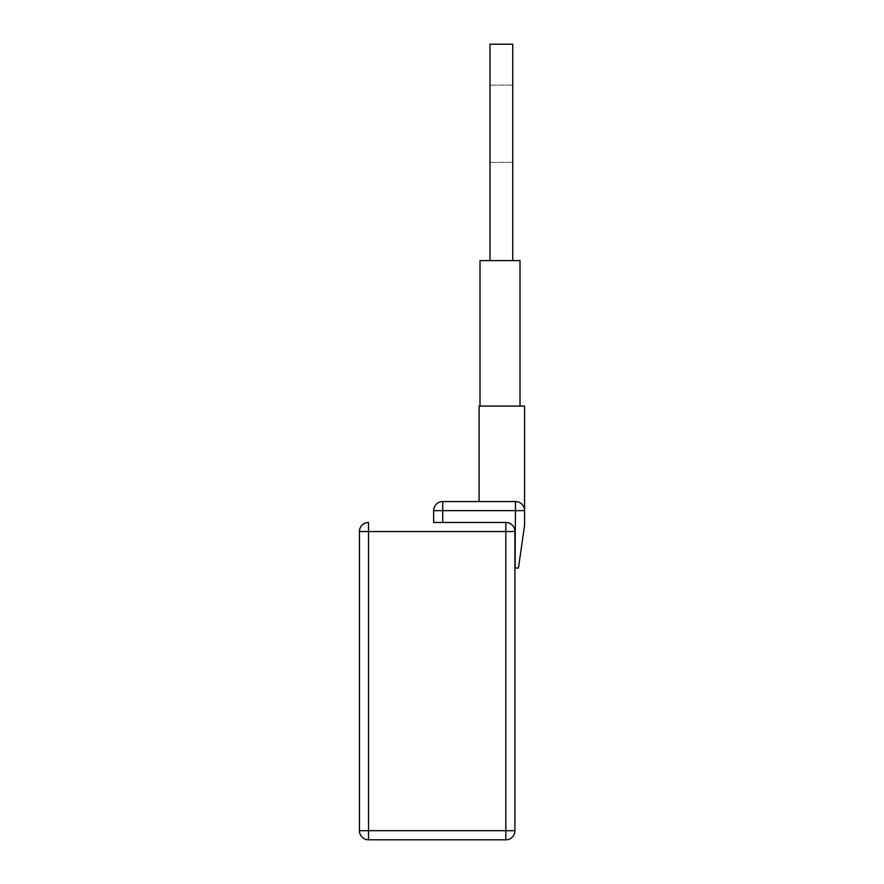 <?xml version="1.0" encoding="UTF-8"?>
<svg xmlns="http://www.w3.org/2000/svg" width="884" height="884" viewBox="0 0 884 884"><rect width="100%" height="100%" fill="white"/><g stroke="black" fill="none" stroke-linecap="round" stroke-linejoin="round"><path stroke-width="0.66" stroke-dasharray="4.42 3.31" d="M514.919 830.706L505.825 830.706L505.825 839.8A9.094 9.094 0 0 0 514.919 830.706L514.919 531.56L514.919 568.025L518.466 568.025L524.566 525.284L518.466 568.025L524.566 525.284L518.466 568.025L524.566 525.284L518.466 568.025L524.566 525.284L518.466 568.025L524.566 525.284L518.466 568.025L524.566 525.284L524.566 406.087L479.095 406.087L479.095 501.559L515.471 501.559A9.094 9.094 0 0 1 524.566 510.654L524.566 406.087L479.095 406.087L479.095 501.559L515.471 501.559A9.094 9.094 0 0 1 524.566 510.654L524.566 406.087L479.095 406.087L479.095 501.559L515.471 501.559A9.094 9.094 0 0 1 524.566 510.654L524.566 406.087L479.095 406.087L479.095 501.559L515.471 501.559A9.094 9.094 0 0 1 524.566 510.654L524.566 406.087L479.095 406.087L479.095 501.559L515.471 501.559A9.094 9.094 0 0 1 524.566 510.654L524.566 406.087L479.095 406.087L479.095 501.559L515.471 501.559A9.094 9.094 0 0 1 524.566 510.654L524.566 406.087L479.095 406.087L479.095 501.559L515.471 501.559A9.094 9.094 0 0 1 524.566 510.654L524.566 406.087L479.095 406.087L479.095 501.559L515.471 501.559A9.094 9.094 0 0 1 524.566 510.654L524.566 406.087L479.095 406.087L479.095 501.559L515.471 501.559A9.094 9.094 0 0 1 524.566 510.654L524.566 406.087L479.095 406.087L479.095 501.559L515.471 501.559A9.094 9.094 0 0 1 524.566 510.654L524.566 406.087L479.095 406.087L479.095 501.559L515.471 501.559A9.094 9.094 0 0 1 524.566 510.654L442.729 510.654L442.729 522.466L433.635 522.466L433.635 510.654L433.635 522.466L433.635 510.654L433.635 522.466L433.635 510.654L433.635 522.466L433.635 510.654L433.635 522.466L433.635 510.654L433.635 522.466L442.729 522.466L433.635 522.466L442.729 522.466L433.635 522.466L442.729 522.466L433.635 522.466L442.729 522.466L433.635 522.466L442.729 522.466L442.729 510.654L442.729 522.466L442.729 510.654L515.471 510.654L442.729 510.654L442.729 522.466L442.729 510.654L515.471 510.654L515.471 568.025L518.466 568.025L515.471 568.025L518.466 568.025L515.471 568.025L518.466 568.025L515.471 568.025L518.466 568.025L515.471 568.025L518.466 568.025L515.471 568.025L515.471 510.654L442.729 510.654L442.729 522.466L442.729 510.654L515.471 510.654L515.471 568.025L515.471 510.654L442.729 510.654L442.729 522.466L442.729 510.654L515.471 510.654L515.471 568.025L515.471 510.654L442.729 510.654L442.729 522.466L505.825 522.466L505.825 531.56L368.529 531.56L368.529 830.706L505.825 830.706L505.825 531.56L514.919 531.56L515.471 568.025L515.471 510.654L515.471 568.025L515.471 510.654L442.729 510.654L515.471 510.654L515.471 568.025L515.471 501.559L442.729 501.559L515.471 501.559L442.729 501.559L515.471 501.559L442.729 501.559L515.471 501.559L442.729 501.559L515.471 501.559L442.729 501.559L515.471 501.559L442.729 501.559L442.729 510.654L433.635 510.654L433.635 522.466L505.825 522.466L433.635 522.466M514.919 568.025L514.919 531.56L515.471 568.025M514.919 531.56A9.094 9.094 0 0 0 505.825 522.466A9.094 9.094 0 0 1 514.919 531.56A9.094 9.094 0 0 0 505.825 522.466A9.094 9.094 0 0 1 514.919 531.56A9.094 9.094 0 0 0 505.825 522.466A9.094 9.094 0 0 1 514.919 531.56A9.094 9.094 0 0 0 505.825 522.466A9.094 9.094 0 0 1 514.919 531.56A9.094 9.094 0 0 0 505.825 522.466A9.094 9.094 0 0 1 514.919 531.56A9.094 9.094 0 0 0 505.825 522.466A9.094 9.094 0 0 1 514.919 531.56A9.094 9.094 0 0 0 505.825 522.466L442.729 522.466M515.471 501.559L515.471 510.654L524.566 510.654L515.471 510.654L515.471 501.559L515.471 510.654L524.566 510.654L515.471 510.654L515.471 501.559L515.471 510.654L524.566 510.654L515.471 510.654L515.471 501.559L515.471 510.654L524.566 510.654L515.471 510.654L515.471 501.559L515.471 510.654L524.566 510.654L515.471 510.654L515.471 501.559A9.094 9.094 0 0 1 524.566 510.654A9.094 9.094 0 0 0 515.471 501.559A9.094 9.094 0 0 1 524.566 510.654A9.094 9.094 0 0 0 515.471 501.559A9.094 9.094 0 0 1 524.566 510.654A9.094 9.094 0 0 0 515.471 501.559A9.094 9.094 0 0 1 524.566 510.654A9.094 9.094 0 0 0 515.471 501.559A9.094 9.094 0 0 1 524.566 510.654A9.094 9.094 0 0 0 515.471 501.559A9.094 9.094 0 0 1 524.566 510.654A9.094 9.094 0 0 0 515.471 501.559A9.094 9.094 0 0 1 524.566 510.654A9.094 9.094 0 0 0 515.471 501.559A9.094 9.094 0 0 1 524.566 510.654A9.094 9.094 0 0 0 515.471 501.559A9.094 9.094 0 0 1 524.566 510.654A9.094 9.094 0 0 0 515.471 501.559A9.094 9.094 0 0 1 524.566 510.654A9.094 9.094 0 0 0 515.471 501.559L479.095 501.559M359.434 531.56A9.094 9.094 0 0 1 368.529 522.466L368.529 531.56L359.434 531.56L359.434 830.706L368.529 830.706L368.529 839.8A9.094 9.094 0 0 1 359.434 830.706M442.729 501.559A9.094 9.094 0 0 0 433.635 510.654L442.729 510.654L442.729 501.559L442.729 510.654L433.635 510.654L442.729 510.654L442.729 501.559A9.094 9.094 0 0 0 433.635 510.654L442.729 510.654L442.729 501.559L442.729 510.654L433.635 510.654A9.094 9.094 0 0 1 442.729 501.559A9.094 9.094 0 0 0 433.635 510.654L442.729 510.654L442.729 501.559L442.729 510.654L433.635 510.654A9.094 9.094 0 0 1 442.729 501.559A9.094 9.094 0 0 0 433.635 510.654L442.729 510.654L442.729 501.559L442.729 510.654L433.635 510.654A9.094 9.094 0 0 1 442.729 501.559A9.094 9.094 0 0 0 433.635 510.654L442.729 510.654L442.729 501.559A9.094 9.094 0 0 0 433.635 510.654A9.094 9.094 0 0 1 442.729 501.559A9.094 9.094 0 0 0 433.635 510.654A9.094 9.094 0 0 1 442.729 501.559A9.094 9.094 0 0 0 433.635 510.654A9.094 9.094 0 0 1 442.729 501.559A9.094 9.094 0 0 0 433.635 510.654A9.094 9.094 0 0 1 442.729 501.559A9.094 9.094 0 0 0 433.635 510.654A9.094 9.094 0 0 1 442.729 501.559M520.013 406.087L520.013 260.603L520.013 406.087L520.013 260.603L520.013 406.087L520.013 260.603L520.013 406.087L520.013 260.603L520.013 406.087L520.013 260.603L520.013 406.087L480.012 406.087L520.013 406.087L480.012 406.087L520.013 406.087L480.012 406.087L520.013 406.087L480.012 406.087L520.013 406.087L480.012 406.087L520.013 406.087L480.012 406.087L520.013 406.087L520.013 260.603L480.012 260.603L480.012 406.087M520.013 260.603L480.012 260.603L520.013 260.603M512.742 260.603L512.742 44.2L490.012 44.2L490.012 260.603L512.742 260.603L512.742 44.2L490.012 44.2L490.012 260.603L512.742 260.603L512.742 44.2L490.012 44.2L490.012 260.603L512.742 260.603L512.742 44.2L490.012 44.2L490.012 260.603L512.742 260.603L512.742 44.2L490.012 44.2L490.012 260.603L512.742 260.603L512.742 44.2L490.012 44.2L490.012 260.603L512.742 260.603L512.742 44.2L490.012 44.2L490.012 260.603L512.742 260.603L512.742 44.2L490.012 44.2L490.012 260.603L512.742 260.603L512.742 44.2L490.012 44.2L490.012 260.603L512.742 260.603L512.742 44.2L490.012 44.2L490.012 260.603L512.742 260.603L512.742 44.2L490.012 44.2L490.012 260.603L512.742 260.603L490.012 260.603M512.742 123.76L512.742 85.118L512.742 123.76M490.012 123.76L490.012 85.118L490.012 123.76M490.012 85.118L512.742 85.118L490.012 85.118M490.012 162.402L512.742 162.402L490.012 162.402"/><path stroke-width="1.33" d="M433.635 522.466L505.825 522.466A9.094 9.094 0 0 1 514.919 531.56L505.825 531.56L505.825 830.706L368.529 830.706L368.529 531.56L505.825 531.56L505.825 522.466L433.635 522.466L433.635 510.654L515.471 510.654L514.919 568.025M505.825 522.466A9.094 9.094 0 0 1 514.919 531.56L514.919 830.706L505.825 830.706L505.825 839.8L368.529 839.8L368.529 830.706L359.434 830.706L359.434 531.56L368.529 531.56L368.529 522.466A9.094 9.094 0 0 0 359.434 531.56A9.094 9.094 0 0 1 368.529 522.466M442.729 522.466L442.729 501.559A9.094 9.094 0 0 0 433.635 510.654A9.094 9.094 0 0 1 442.729 501.559A9.094 9.094 0 0 0 433.635 510.654A9.094 9.094 0 0 1 442.729 501.559A9.094 9.094 0 0 0 433.635 510.654A9.094 9.094 0 0 1 442.729 501.559L515.471 501.559A9.094 9.094 0 0 1 524.566 510.654L524.566 525.284L518.466 568.025L515.471 568.025M515.471 501.559A9.094 9.094 0 0 1 524.566 510.654A9.094 9.094 0 0 0 515.471 501.559A9.094 9.094 0 0 1 524.566 510.654L515.471 510.654L515.471 501.559A9.094 9.094 0 0 1 524.566 510.654L524.566 406.087L479.095 406.087L479.095 501.559M368.529 839.8A9.094 9.094 0 0 1 359.434 830.706A9.094 9.094 0 0 0 368.529 839.8L505.825 839.8A9.094 9.094 0 0 0 514.919 830.706A9.094 9.094 0 0 1 505.825 839.8M520.013 406.087L520.013 260.603L480.012 260.603L480.012 406.087M512.742 260.603L512.742 44.2L490.012 44.2L490.012 260.603"/></g></svg>
